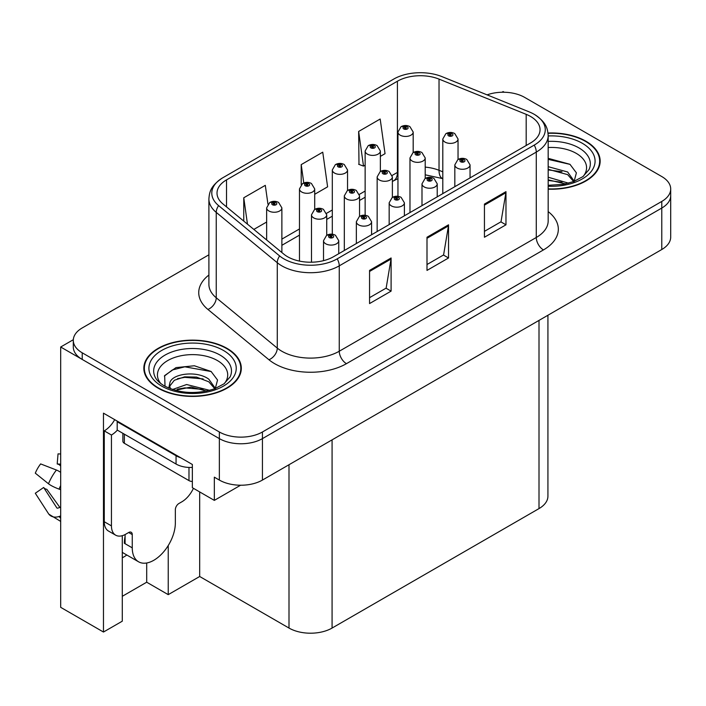 <?xml version="1.0" encoding="UTF-8"?>
<svg xmlns="http://www.w3.org/2000/svg" width="706" height="706" viewBox="0 0 706 706"><rect width="100%" height="100%" fill="white"/><g stroke="black" fill="none" stroke-linecap="round" stroke-linejoin="round"><path stroke-width="1.06" d="M122.288 557.784A32.494 18.762 120 0 0 123.718 557.008A32.494 18.762 120 0 0 126.798 554.995M122.288 535.695L122.288 621.183L103.473 632.038L103.473 413.169L192.359 464.486L192.359 487.696L214.333 500.386L214.333 477.168L219.354 480.071A30.464 17.588 0 0 0 262.438 480.071L661.778 249.518A30.464 17.588 0 0 0 670.7 237.075L670.7 195.624A30.464 17.588 0 0 1 661.778 208.058A30.464 17.588 0 0 0 670.7 195.624L670.7 188.996A30.464 17.588 0 0 0 661.778 176.553L524.646 97.384A30.464 17.588 0 0 0 487.087 94.86M240.587 485.225L214.333 500.386M504.252 92.248L503.104 91.577L501.948 92.248M208.897 254.804L82.223 327.937A30.464 17.588 0 0 0 73.3 340.38A30.464 17.588 0 0 0 82.223 352.815L219.354 431.984A30.464 17.588 0 0 0 262.438 431.984L262.438 438.62L661.778 208.058L262.438 438.62A30.464 17.588 0 0 1 219.354 438.62A30.464 17.588 0 0 0 262.438 438.62L262.438 480.071M103.473 632.038L60.681 607.337L60.681 347.008L219.354 438.62L82.223 359.442A30.464 17.588 0 0 1 73.3 347.008L73.3 340.38M73.318 339.71L60.681 347.008M547.927 315.247L547.927 496.159A30.464 17.588 180 0 1 539.005 508.594L332.076 628.058A30.464 17.588 180 0 1 289.001 628.058L199.683 576.493L199.683 491.932M199.683 576.493L168.231 594.646L168.231 545.544M122.288 596.305L146.698 582.212L168.231 594.646M146.698 582.212L146.698 563M548.174 189.173A48.74 28.143 0 0 0 600.162 161.092A48.74 28.143 0 0 0 585.883 141.2A48.74 28.143 0 0 0 548.015 133.028M227.041 348.376A48.74 28.143 0 0 0 173.923 342.278A48.74 28.143 0 0 0 143.839 368.276A48.74 28.143 0 0 0 158.109 388.168A48.74 28.143 0 0 0 211.226 394.275A48.74 28.143 0 0 0 241.311 368.276A48.74 28.143 0 0 0 227.041 348.376M144.342 370.853A48.74 28.143 0 0 0 144.174 371.594M530.533 116.446A32.494 18.762 180 0 1 540.046 129.71A32.494 18.762 180 0 1 530.533 142.983L333.514 256.728A32.494 18.762 180 0 1 283.927 254.222L222.893 203.902A32.494 18.762 180 0 1 217.016 193.135A32.494 18.762 180 0 1 226.529 179.871L397.416 81.216A32.494 18.762 180 0 1 439.026 79.107L526.191 114.346A32.494 18.762 180 0 1 530.533 116.446M534.221 114.319A37.709 21.771 0 0 0 529.182 111.875L442.027 76.645A37.709 21.771 0 0 0 393.727 79.081L222.84 177.744A37.709 21.771 0 0 0 222.319 178.044A37.709 21.771 0 0 0 218.613 205.623L279.647 255.951A37.709 21.771 0 0 0 337.203 258.855L534.221 145.109A37.709 21.771 0 0 0 534.742 114.619A37.709 21.771 0 0 0 534.221 114.319M369.556 270.407L369.556 303.571L391.098 291.128L391.098 257.972L369.556 270.407M369.556 297.685L386.147 288.11L391.009 259.067A8.119 4.686 -120 0 0 391.098 257.972M386.005 288.189L391.098 291.128M484.44 204.078L484.44 237.242L505.973 224.808L505.973 191.644L484.44 204.078M484.44 231.356L501.022 221.781L505.884 192.747A8.119 4.686 -120 0 0 505.973 191.644M500.881 221.869L505.973 224.808M426.998 237.242L426.998 270.407L448.539 257.972L448.539 224.808L426.998 237.242M426.998 264.521L443.589 254.945L448.451 225.911A8.119 4.686 -120 0 0 448.539 224.808M443.439 255.025L448.539 257.972M262.438 431.984L661.778 201.431A30.464 17.588 0 0 0 670.7 188.996M380.357 156.379L385.044 153.67L380.181 119.023L358.648 131.457L358.992 164.419M267.945 204.14L265.306 185.343L243.764 197.777L243.764 221.11M314.708 194.282L327.61 186.834L322.748 152.178L301.206 164.622L301.206 184.69M301.206 164.622L303.783 182.978M358.648 131.457L363.511 166.104L365.134 165.169M363.511 166.104L358.648 164.286M253.842 229.415L266.647 222.028M243.764 197.777L247.471 224.164M240.975 371.594A48.74 28.143 0 0 0 240.808 370.853M599.826 164.41A48.74 28.143 0 0 0 599.659 163.677M413.186 152.558L413.186 132.048A7.616 4.395 180 0 1 408.483 136.117A7.616 4.395 180 0 1 400.187 135.164A7.616 4.395 180 0 1 397.955 132.048L400.99 126.771A5.074 3.053 57.8 0 1 403.7 126.921A2.542 1.465 0 0 0 403.779 128.942A2.542 1.465 0 0 0 407.371 128.942A2.542 1.465 0 0 0 407.371 126.868A2.542 1.465 0 0 0 403.858 126.824L404.882 127.477A1.015 0.582 180 0 1 405.959 128.448A1.015 0.582 180 0 1 404.82 127.512L403.7 126.921M404.882 128.342L404.882 127.477M403.858 126.824A5.074 2.798 -117.9 0 0 401.485 126.48A5.074 2.798 -117.9 0 0 401.255 126.63M404.82 128.307L404.82 127.512M458.035 159.503L458.035 138.994A7.616 4.395 180 0 1 453.331 143.053A7.616 4.395 180 0 1 445.036 142.1A7.616 4.395 180 0 1 442.803 138.994L445.839 133.708A5.074 3.053 57.8 0 1 448.548 133.858A2.542 1.465 0 0 0 448.619 135.879A2.542 1.465 0 0 0 452.211 135.879A2.542 1.465 0 0 0 452.211 133.813A2.542 1.465 0 0 0 448.698 133.769L449.731 134.414A1.015 0.582 180 0 1 450.807 135.384A1.015 0.582 180 0 1 449.696 135.261L449.669 134.449L448.548 133.858M449.731 135.278L449.731 134.414M448.698 133.769A5.074 2.798 -117.9 0 0 446.324 133.425A5.074 2.798 -117.9 0 0 446.104 133.566M449.696 135.261A1.015 0.582 180 0 1 449.669 134.449M470.055 177.894L470.055 164.886A7.616 4.395 180 0 1 465.351 168.946A7.616 4.395 180 0 1 457.056 167.993A7.616 4.395 180 0 1 454.823 164.886L457.859 159.6A5.074 3.053 57.8 0 1 460.568 159.75A2.542 1.465 0 0 0 460.639 161.771A2.542 1.465 0 0 0 464.23 161.771A2.542 1.465 0 0 0 464.23 159.697A2.542 1.465 0 0 0 460.718 159.653L461.75 160.306A1.015 0.582 180 0 1 462.827 161.277A1.015 0.582 180 0 1 461.689 160.341L460.568 159.75M461.75 161.171L461.75 160.306M460.718 159.653A5.074 2.798 -117.9 0 0 458.344 159.318A5.074 2.798 -117.9 0 0 458.123 159.459M461.689 161.136L461.689 160.341M380.357 171.514L380.357 151.005A7.616 4.395 180 0 1 375.663 155.064A7.616 4.395 180 0 1 367.358 154.111A7.616 4.395 180 0 1 365.134 151.005L368.17 145.718A5.074 3.053 57.8 0 1 370.871 145.868A2.542 1.465 0 0 0 370.95 147.898A2.542 1.465 0 0 0 374.542 147.898A2.542 1.465 0 0 0 374.542 145.824A2.542 1.465 0 0 0 371.029 145.78L372.062 146.424A1.015 0.582 180 0 1 373.139 147.404A1.015 0.582 180 0 1 372 146.46L370.871 145.868M372.062 147.289L372.062 146.424M371.029 145.78A5.074 2.798 -117.9 0 0 368.656 145.436A5.074 2.798 -117.9 0 0 368.435 145.577M372 147.254L372 146.46M347.537 190.461L347.537 169.961A7.616 4.395 180 0 1 342.834 174.02A7.616 4.395 180 0 1 334.538 173.067A7.616 4.395 180 0 1 332.305 169.961L335.341 164.674A5.074 3.053 57.8 0 1 338.05 164.825A2.542 1.465 0 0 0 338.121 166.845A2.542 1.465 0 0 0 341.713 166.845A2.542 1.465 0 0 0 341.713 164.772A2.542 1.465 0 0 0 338.2 164.727L339.233 165.38A1.015 0.582 180 0 1 340.31 166.351A1.015 0.582 180 0 1 339.198 166.228L339.171 165.416L338.05 164.825M339.233 166.245L339.233 165.38M338.2 164.727A5.074 2.798 -117.9 0 0 335.827 164.392A5.074 2.798 -117.9 0 0 335.606 164.533M339.198 166.228A1.015 0.582 180 0 1 339.171 165.416M314.708 209.417L314.708 188.908A7.616 4.395 180 0 1 310.005 192.967A7.616 4.395 180 0 1 301.709 192.014A7.616 4.395 180 0 1 299.476 188.908L302.512 183.622A5.074 3.053 57.8 0 1 305.221 183.772A2.542 1.465 0 0 0 305.301 185.802A2.542 1.465 0 0 0 308.893 185.802A2.542 1.465 0 0 0 308.893 183.728A2.542 1.465 0 0 0 305.38 183.684L306.404 184.328A1.015 0.582 180 0 1 307.481 185.307A1.015 0.582 180 0 1 306.342 184.363L305.221 183.772M306.404 185.193L306.404 184.328M305.38 183.684A5.074 2.798 -117.9 0 0 303.006 183.339A5.074 2.798 -117.9 0 0 302.777 183.481M306.342 185.157L306.342 184.363M281.879 252.536L281.879 207.864A7.616 4.395 180 0 1 277.184 211.924A7.616 4.395 180 0 1 268.88 210.97A7.616 4.395 180 0 1 266.647 207.864L269.692 202.578A5.074 3.053 57.8 0 1 272.392 202.728A2.542 1.465 0 0 0 272.472 204.749A2.542 1.465 0 0 0 276.064 204.749A2.542 1.465 0 0 0 276.064 202.675A2.542 1.465 0 0 0 272.551 202.631L273.584 203.284A1.015 0.582 180 0 1 274.652 204.255A1.015 0.582 180 0 1 273.549 204.131L273.522 203.319L272.392 202.728M273.584 204.149L273.584 203.284M272.551 202.631A5.074 2.798 -117.9 0 0 270.177 202.295A5.074 2.798 -117.9 0 0 269.957 202.437M273.549 204.131A1.015 0.582 180 0 1 273.522 203.319M425.206 178.45L425.206 157.941A7.616 4.395 180 0 1 420.502 162.009A7.616 4.395 180 0 1 412.207 161.056A7.616 4.395 180 0 1 409.974 157.941L413.01 152.655A5.074 3.053 57.8 0 1 415.719 152.805A2.542 1.465 0 0 0 415.799 154.835A2.542 1.465 0 0 0 419.39 154.835A2.542 1.465 0 0 0 419.39 152.761A2.542 1.465 0 0 0 415.878 152.717L416.902 153.37A1.015 0.582 180 0 1 417.978 154.34A1.015 0.582 180 0 1 416.875 154.217L416.902 153.37M415.878 152.717A5.074 2.798 -117.9 0 0 413.504 152.372A5.074 2.798 -117.9 0 0 413.275 152.522M416.84 154.19L416.84 153.405L415.719 152.805M416.875 154.217A1.015 0.582 180 0 1 416.84 153.405M392.377 197.406L392.377 176.897A7.616 4.395 180 0 1 387.682 180.957A7.616 4.395 180 0 1 379.378 180.004A7.616 4.395 180 0 1 377.154 176.897L380.19 171.611A5.074 3.053 57.8 0 1 382.89 171.761A2.542 1.465 0 0 0 382.97 173.791A2.542 1.465 0 0 0 386.561 173.791A2.542 1.465 0 0 0 386.561 171.717A2.542 1.465 0 0 0 383.049 171.673L384.082 172.317A1.015 0.582 180 0 1 385.149 173.288A1.015 0.582 180 0 1 384.02 172.352L382.89 171.761M384.082 173.182L384.082 172.317M383.049 171.673A5.074 2.798 -117.9 0 0 380.675 171.329A5.074 2.798 -117.9 0 0 380.455 171.47M384.02 173.146L384.02 172.352M359.557 216.354L359.557 195.844A7.616 4.395 180 0 1 354.853 199.913A7.616 4.395 180 0 1 346.558 198.96A7.616 4.395 180 0 1 344.325 195.844L347.361 190.558A5.074 3.053 57.8 0 1 350.07 190.708A2.542 1.465 0 0 0 350.141 192.738A2.542 1.465 0 0 0 353.732 192.738A2.542 1.465 0 0 0 353.732 190.664A2.542 1.465 0 0 0 350.22 190.62L351.253 191.273A1.015 0.582 180 0 1 352.329 192.244A1.015 0.582 180 0 1 351.217 192.12L351.253 191.273M350.22 190.62A5.074 2.798 -117.9 0 0 347.846 190.276A5.074 2.798 -117.9 0 0 347.626 190.426M351.191 192.103L351.191 191.308L350.07 190.708M351.217 192.12A1.015 0.582 180 0 1 351.191 191.308M326.728 235.31L326.728 214.8A7.616 4.395 180 0 1 322.024 218.86A7.616 4.395 180 0 1 313.729 217.907A7.616 4.395 180 0 1 311.496 214.8L314.532 209.514A5.074 3.053 57.8 0 1 317.241 209.664A2.542 1.465 0 0 0 317.321 211.694A2.542 1.465 0 0 0 320.903 211.694A2.542 1.465 0 0 0 320.903 209.62A2.542 1.465 0 0 0 317.4 209.576L318.424 210.22A1.015 0.582 180 0 1 319.5 211.2A1.015 0.582 180 0 1 318.362 210.256L317.241 209.664M318.424 211.085L318.424 210.22M317.4 209.576A5.074 2.798 -117.9 0 0 315.026 209.232A5.074 2.798 -117.9 0 0 314.797 209.373M318.362 211.05L318.362 210.256M437.226 196.85L437.226 183.834A7.616 4.395 180 0 1 432.522 187.893A7.616 4.395 180 0 1 424.227 186.94A7.616 4.395 180 0 1 421.994 183.834L425.03 178.547A5.074 3.053 57.8 0 1 427.739 178.697A2.542 1.465 0 0 0 427.818 180.727A2.542 1.465 0 0 0 431.401 180.727A2.542 1.465 0 0 0 431.401 178.653A2.542 1.465 0 0 0 427.898 178.609L428.921 179.253A1.015 0.582 180 0 1 429.998 180.233A1.015 0.582 180 0 1 428.86 179.298L427.739 178.697M428.921 180.118L428.921 179.253M427.898 178.609A5.074 2.798 -117.9 0 0 425.524 178.265A5.074 2.798 -117.9 0 0 425.294 178.415M428.86 180.083L428.86 179.298M404.397 215.798L404.397 202.79A7.616 4.395 180 0 1 399.702 206.849A7.616 4.395 180 0 1 391.398 205.896A7.616 4.395 180 0 1 389.165 202.79L392.209 197.504A5.074 3.053 57.8 0 1 394.91 197.654A2.542 1.465 0 0 0 394.989 199.674A2.542 1.465 0 0 0 398.581 199.674A2.542 1.465 0 0 0 398.581 197.609A2.542 1.465 0 0 0 395.069 197.565L396.101 198.209A1.015 0.582 180 0 1 397.169 199.18A1.015 0.582 180 0 1 396.04 198.245L394.91 197.654M396.101 199.074L396.101 198.209M395.069 197.565A5.074 2.798 -117.9 0 0 392.695 197.221A5.074 2.798 -117.9 0 0 392.474 197.362M396.04 199.039L396.04 198.245M371.577 234.754L371.577 221.737A7.616 4.395 180 0 1 366.873 225.805A7.616 4.395 180 0 1 358.569 224.852A7.616 4.395 180 0 1 356.345 221.737L359.38 216.451A5.074 3.053 57.8 0 1 362.09 216.601A2.542 1.465 0 0 0 362.16 218.631A2.542 1.465 0 0 0 365.752 218.631A2.542 1.465 0 0 0 365.752 216.557A2.542 1.465 0 0 0 362.24 216.513L363.272 217.166A1.015 0.582 180 0 1 364.349 218.136A1.015 0.582 180 0 1 363.211 217.201L362.09 216.601M363.272 218.022L363.272 217.166M362.24 216.513A5.074 2.798 -117.9 0 0 359.866 216.168A5.074 2.798 -117.9 0 0 359.645 216.318M363.211 217.986L363.211 217.201M338.748 253.701L338.748 240.693A7.616 4.395 180 0 1 334.044 244.753A7.616 4.395 180 0 1 325.748 243.799A7.616 4.395 180 0 1 323.516 240.693L326.551 235.407A5.074 3.053 57.8 0 1 329.261 235.557A2.542 1.465 0 0 0 329.34 237.578A2.542 1.465 0 0 0 332.923 237.578A2.542 1.465 0 0 0 332.923 235.513A2.542 1.465 0 0 0 329.42 235.469L330.443 236.113A1.015 0.582 180 0 1 331.52 237.084A1.015 0.582 180 0 1 330.382 236.148L329.261 235.557M330.443 236.978L330.443 236.113M329.42 235.469A5.074 2.798 -117.9 0 0 327.046 235.124A5.074 2.798 -117.9 0 0 326.816 235.266M330.382 236.942L330.382 236.148M548.174 147.528A35.141 20.289 180 0 1 576.272 153.379A35.141 20.289 180 0 1 583.209 176.385M573.916 182.122L576.405 172.855L569.963 164.304L548.174 158.329M548.05 133.319A48.229 27.843 180 0 1 585.53 141.403A48.229 27.843 180 0 1 599.659 161.092A48.229 27.843 180 0 1 548.174 188.881M548.174 177.206L568.577 183.181M548.174 179.845L565.577 183.904M548.174 166.678L567.65 171.99L574.278 181.301M548.174 169.308L567.65 174.629L573.634 181.548M548.174 159.379L570.077 164.383M548.174 169.908L561.985 171.726M548.174 180.445L562.002 182.263M132.26 534.583L128.677 532.509A5.074 2.93 -60 0 1 131.21 532.262A5.074 2.93 -60 0 1 132.26 534.583L132.26 547.847A30.464 17.588 120 0 0 138.57 561.791A30.464 17.588 120 0 0 153.802 560.282A30.464 17.588 120 0 0 175.344 522.978L175.344 509.714A5.074 2.93 -60 0 1 178.936 503.493L181.804 501.842A20.306 11.728 -60 0 0 193.418 488.314M125.086 542.879L124.362 543.293L125.086 543.708L125.086 534.566M124.362 543.293A30.464 17.588 -60 0 1 125.086 536.507M60.681 507.296A11.172 8.878 -37.9 0 0 59.057 507.72L57.795 508.135A1.015 0.803 142.1 0 1 56.833 507.879L43.64 487.475A13.935 8.04 120 0 0 46.825 489.311L59.913 507.464M60.681 465.845L60.389 465.819A13.935 8.04 120 0 0 57.204 463.983L60.681 464.151M43.64 487.475L35.3 493.247L48.493 513.659A11.172 8.878 -37.9 0 0 48.846 514.162A11.172 8.878 -37.9 0 0 59.066 516.492L60.328 516.068A1.015 0.803 142.1 0 1 60.681 516.015M60.681 472.323A11.172 2.083 37.7 0 0 56.427 470.028L40.639 463.913A23.351 13.485 120 0 0 35.3 473.161L48.493 483.778A11.172 2.083 -157.7 0 0 59.066 489.117L60.681 489.717M60.681 454.002L58.033 453.87L57.204 463.983M128.677 532.509L125.8 534.168A20.306 11.728 -60 0 1 115.652 535.174L108.468 531.036A20.306 11.728 -60 0 1 104.259 521.734L104.259 430.872A20.306 11.728 120 0 0 114.699 419.646M117.355 430.139A20.306 11.728 -60 0 1 111.442 435.02L104.259 430.872M115.652 535.174A20.306 11.728 -60 0 1 111.442 525.882L111.442 435.02M180.657 457.726A20.306 11.728 180 0 1 176.059 455.741L117.187 421.747A20.306 11.728 0 0 0 117.796 421.438M176.059 455.741L176.059 464.036A20.306 11.728 0 0 0 192.359 467.416M117.187 421.747L117.187 430.042L176.059 464.036M160.791 383.561A35.141 20.289 180 0 1 172.361 358.313A35.141 20.289 180 0 1 217.422 360.563A35.141 20.289 180 0 1 224.358 383.561M215.065 389.297L217.554 380.031L211.112 371.48L194.344 365.761L176.015 367.614L164.648 375.592L165.01 385.794M226.679 348.587A48.229 27.843 180 0 1 240.808 368.276A48.229 27.843 180 0 1 211.032 394.001A48.229 27.843 180 0 1 158.471 387.965A48.229 27.843 180 0 1 144.342 368.276A48.229 27.843 180 0 1 174.117 342.551A48.229 27.843 180 0 1 226.679 348.587M172.538 389.5L186.631 384.523L209.726 390.356M175.185 390.294L191.008 387.038L206.726 391.08M168.778 388.088L169.872 382.917A22.954 13.255 0 0 0 169.625 384.858A22.954 13.255 0 0 0 170.684 388.847M169.872 382.917C171.523 373.774 196.63 370.138 208.808 379.175L215.427 388.476M169.731 386.129L174.329 380.269L184.654 376.845L196.524 377.092L208.808 381.805L214.783 388.724M122.879 433.325L122.879 441.232A5.074 2.93 0 0 0 124.362 443.306L188.987 480.609A5.074 2.93 0 0 0 192.359 481.466M164.383 376.06L172.343 369.962L184.831 366.811L211.235 371.568M177.506 378.672L184.831 377.339L203.134 378.91M177.533 389.191L184.831 387.868L203.151 389.438M661.778 249.518L661.778 201.431M219.354 480.071L219.354 431.984M332.076 628.058L332.076 439.864M539.005 508.594L539.005 320.4M289.001 628.058L289.001 464.733M548.174 211.615A50.77 29.308 180 0 1 543.452 249.924L346.443 363.669A10.158 5.86 60 0 1 339.259 351.235L536.278 237.49A40.613 23.448 0 0 0 548.174 220.907L548.174 135.517A40.613 23.448 180 0 1 536.278 152.099A10.158 5.86 -120 0 0 534.221 145.109M346.443 363.669A50.77 29.308 180 0 1 274.643 363.669A50.77 29.308 180 0 1 268.951 359.76L207.917 309.44A50.77 29.308 180 0 1 208.897 275.04M281.818 351.235A40.613 23.448 0 0 0 339.259 351.235L339.259 265.844A40.613 23.448 180 0 1 277.273 262.711L216.239 212.391A40.613 23.448 180 0 1 208.897 198.942L208.897 284.333A40.613 23.448 0 0 0 216.239 297.782L277.273 348.102A40.613 23.448 0 0 0 281.818 351.235M218.613 205.623A10.158 6.795 129.5 0 0 216.239 212.391L216.239 297.782A10.158 6.795 -50.5 0 1 207.917 309.44M279.647 255.951A10.158 6.795 129.5 0 0 277.273 262.711L277.273 348.102A10.158 6.795 -50.5 0 1 268.951 359.76M337.203 258.855A10.158 5.86 60 0 1 339.259 265.844L536.278 152.099L536.278 237.49A10.158 5.86 60 0 0 543.452 249.924M82.223 352.815L82.223 359.442M226.529 179.871L226.529 206.902M526.191 114.346L526.191 145.48M439.026 79.107L439.026 170.305A32.494 18.762 0 0 0 425.206 167.119M442.803 171.832L439.026 170.305A18.277 8.56 -68 0 0 442.662 178.609L425.206 174.806M397.955 172.105A32.494 18.762 0 0 0 397.416 172.414L392.192 175.423M397.416 81.216L397.416 172.414A18.277 10.555 60 0 1 393.63 180.78L392.377 181.504M365.134 191.052L359.372 194.379M332.305 210L326.543 213.327M299.476 228.956L281.879 239.113M426.998 238.293L448.451 225.911M484.44 205.128L505.884 192.747M369.556 271.457L391.009 259.067M548.174 141.412A38.909 22.46 180 0 1 578.938 147.907A38.909 22.46 180 0 1 588.954 169.722L582.891 176.615L573.634 181.548L563.406 184.328L548.174 185.299M548.174 135.958A43.657 25.204 180 0 1 582.3 143.274A43.657 25.204 180 0 1 591.107 171.602A43.657 25.204 180 0 1 548.174 186.234M132.26 547.847L125.086 543.708M56.427 470.028A34.735 20.05 120 0 0 48.493 483.778M59.066 516.492A31.823 18.374 120 0 0 60.681 518.195M60.681 485.552A31.823 18.374 120 0 0 59.066 489.117M60.681 488.746A30.799 17.782 120 0 0 60.328 489.576M111.442 525.882L104.259 521.734M155.046 376.898A38.909 22.46 180 0 1 173.032 351.544A38.909 22.46 180 0 1 220.087 355.092A38.909 22.46 180 0 1 230.103 376.898L224.04 383.799L214.783 388.732C196.48 394.557 179.633 393.595 164.242 385.847C159.379 382.864 156.317 379.881 155.046 376.898M223.449 350.45A43.657 25.204 180 0 1 223.449 386.103A43.657 25.204 180 0 1 161.7 386.103A43.657 25.204 180 0 1 161.7 350.45A43.657 25.204 180 0 1 223.449 350.45M188.987 480.609L188.987 467.434M124.362 443.306L124.362 434.19M222.319 178.044C210.494 186.093 209.461 191.953 208.897 198.942M534.742 114.619C546.347 122.456 547.653 128.474 548.174 135.517M397.955 178.68L393.63 180.78M365.134 197.23L359.557 200.451M332.305 216.186L326.728 219.407M299.476 235.133L281.879 245.3M413.186 132.048L409.904 126.621C407.115 125.174 404.309 125.13 401.485 126.48M397.955 196.321L397.955 132.048M458.035 138.994L454.752 133.558C451.955 132.11 449.148 132.066 446.324 133.425M442.803 193.629L442.803 138.994M470.055 164.886L466.772 159.45C463.974 158.003 461.168 157.959 458.344 159.318M454.823 186.693L454.823 164.886M380.357 151.005L377.083 145.568C374.286 144.13 371.48 144.086 368.656 145.436M365.134 215.268L365.134 151.005M347.537 169.961L344.254 164.524C341.457 163.077 338.651 163.033 335.827 164.392M332.305 234.224L332.305 169.961M314.708 188.908L311.425 183.472C308.637 182.033 305.83 181.989 303.006 183.339M299.476 261.096L299.476 188.908M281.879 207.864L278.596 202.428C275.808 200.981 273.001 200.936 270.177 202.295M266.647 239.978L266.647 207.864M425.206 157.941L421.923 152.514C419.135 151.066 416.328 151.022 413.504 152.372M409.974 212.577L409.974 157.941M392.377 176.897L389.094 171.461C386.306 170.022 383.499 169.969 380.675 171.329M377.154 231.533L377.154 176.897M359.557 195.844L356.274 190.417C353.477 188.97 350.67 188.926 347.846 190.276M344.325 250.489L344.325 195.844M326.728 214.8L323.445 209.364C320.656 207.926 317.85 207.882 315.026 209.232M311.496 262.208L311.496 214.8M437.226 183.834L433.943 178.397C431.154 176.959 428.348 176.915 425.524 178.265M421.994 205.64L421.994 183.834M404.397 202.79L401.114 197.353C398.325 195.906 395.519 195.862 392.695 197.221M389.165 224.596L389.165 202.79M371.577 221.737L368.294 216.31C365.496 214.862 362.69 214.818 359.866 216.168M356.345 243.544L356.345 221.737M338.748 240.693L335.465 235.257C332.676 233.81 329.87 233.765 327.046 235.124M323.516 260.655L323.516 240.693M599.659 161.092L599.659 165.142M138.57 561.791L122.288 552.392M60.681 521.416L48.846 514.162M240.808 368.276L240.808 372.327M144.342 368.276L144.342 372.327"/></g></svg>

